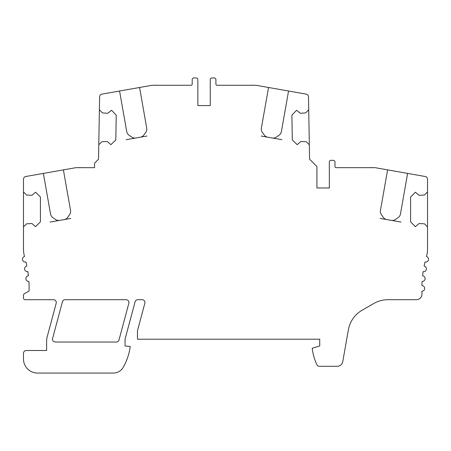 <?xml version="1.0" encoding="UTF-8"?>
<svg xmlns="http://www.w3.org/2000/svg" width="451" height="451" viewBox="0 0 451 451"><rect width="100%" height="100%" fill="white"/><g stroke="black" fill="none" stroke-linecap="round" stroke-linejoin="round"><path stroke-width="0.68" d="M23.48 226.909L23.48 191.923L26.586 195.029L31.914 195.311L35.612 192.205L40.41 197.002L40.41 221.83L35.612 226.627L31.914 223.527L26.586 223.803L23.48 226.909L23.48 248.918A28.216 28.216 0 0 0 24.512 256.495A2.819 2.819 0 0 0 22.55 259.939A2.819 2.819 0 0 0 25.972 261.946A112.863 112.863 0 0 1 26.88 266.051A2.819 2.819 0 0 0 24.63 269.315A2.819 2.819 0 0 0 27.861 271.609A112.863 112.863 0 0 1 28.413 275.775A2.819 2.819 0 0 0 25.882 278.831A2.819 2.819 0 0 0 28.903 281.396A112.863 112.863 0 0 1 29.09 290.985L24.326 293.736A1.691 1.691 0 0 0 23.48 295.202L23.48 298.015A1.691 1.691 0 0 0 25.171 299.706L53.46 299.706A2.819 2.819 0 0 1 56.183 303.258L47.192 336.824A16.929 16.929 0 0 0 46.616 341.204L46.616 350.495L26.299 350.495A2.819 2.819 0 0 0 23.48 353.313L23.48 358.957A14.105 14.105 0 0 0 37.585 373.067L113.364 373.067A11.286 11.286 0 0 0 123.134 367.424A56.431 56.431 0 0 0 130.232 346.43L125.051 345.979L125.051 339.208L135.08 301.798A2.819 2.819 0 0 1 137.803 299.706L142.104 299.706A2.819 2.819 0 0 1 144.833 303.258L137.47 330.741L137.47 339.208L319.742 339.208L319.742 345.979L312.205 348.285A53.607 53.607 0 0 0 316.85 364.662A2.819 2.819 0 0 0 319.409 366.297L337.213 366.297A5.643 5.643 0 0 0 342.771 361.629L348.381 329.794A28.216 28.216 0 0 1 362.063 310.26L373.789 303.489A28.216 28.216 0 0 1 387.899 299.706L416.369 299.706A5.643 5.643 0 0 0 422.006 293.793A112.863 112.863 0 0 1 421.916 291.239A2.819 2.819 0 0 0 424.701 288.42A2.819 2.819 0 0 0 421.916 285.601A112.863 112.863 0 0 1 422.097 281.396A2.819 2.819 0 0 0 425.118 278.831A2.819 2.819 0 0 0 422.587 275.775A112.863 112.863 0 0 1 423.139 271.609A2.819 2.819 0 0 0 426.37 269.315A2.819 2.819 0 0 0 424.12 266.051A112.863 112.863 0 0 1 425.028 261.946A2.819 2.819 0 0 0 428.45 259.939A2.819 2.819 0 0 0 426.488 256.495A28.216 28.216 0 0 0 427.52 248.918L427.52 226.909L424.414 223.803L419.086 223.527L415.388 226.627L410.59 221.83L410.59 197.002L415.388 192.205L419.086 195.311L424.414 195.029L427.52 191.923L427.52 179.278A2.819 2.819 0 0 0 425.192 176.499L387.612 169.875L380.458 210.442A5.643 5.643 0 0 0 381.394 214.659L383.22 217.275A5.643 5.643 0 0 0 386.868 219.598L391.31 220.381A5.643 5.643 0 0 0 395.527 219.445L398.143 217.613A5.643 5.643 0 0 0 400.465 213.971L407.619 173.404M23.48 191.923L23.48 179.278A2.819 2.819 0 0 1 25.808 176.499L43.381 173.404L50.535 213.971A5.643 5.643 0 0 0 52.857 217.613L55.473 219.445A5.643 5.643 0 0 0 59.69 220.381L64.132 219.598A5.643 5.643 0 0 0 67.78 217.275L69.606 214.659A5.643 5.643 0 0 0 70.542 210.442L63.388 169.875L75.96 167.659L94.58 167.659L94.58 163.144L98.532 159.192L98.78 144.737L101.943 141.687L107.276 141.501L110.918 144.67L115.8 139.957L116.234 115.129L111.521 110.253L107.766 113.291L102.445 112.919L99.395 109.756L99.62 96.847A2.819 2.819 0 0 1 101.949 94.118L119.566 91.012L126.72 131.585A5.643 5.643 0 0 0 129.037 135.227L131.653 137.053A5.643 5.643 0 0 0 135.869 137.989L140.317 137.205A5.643 5.643 0 0 0 143.959 134.888L145.791 132.273A5.643 5.643 0 0 0 146.722 128.056L139.573 87.488L152.139 85.267L191.077 85.267A1.127 1.127 0 0 0 192.205 84.14L192.205 79.624A1.691 1.691 0 0 1 193.896 77.933L196.157 77.933A1.691 1.691 0 0 1 197.848 79.624L197.848 105.585L210.262 105.585L210.262 79.624A1.691 1.691 0 0 1 211.959 77.933L214.214 77.933A1.691 1.691 0 0 1 215.905 79.624L215.905 84.14A1.127 1.127 0 0 0 217.038 85.267L255.971 85.267L268.542 87.488L261.388 128.056A5.643 5.643 0 0 0 262.324 132.273L264.156 134.888A5.643 5.643 0 0 0 267.798 137.205L272.241 137.989A5.643 5.643 0 0 0 276.457 137.053L279.073 135.227A5.643 5.643 0 0 0 281.396 131.585L288.55 91.012L306.161 94.118A2.819 2.819 0 0 1 308.495 96.847L308.721 109.756L305.665 112.919L300.343 113.291L296.595 110.253L291.882 115.129L292.316 139.957L297.192 144.67L300.84 141.501L306.167 141.687L309.33 144.737L309.583 159.192L316.918 166.532L316.918 187.971L329.331 187.971L329.331 162.016A1.691 1.691 0 0 1 331.023 160.325L333.283 160.325A1.691 1.691 0 0 1 334.975 162.016L334.975 166.532A1.127 1.127 0 0 0 336.102 167.659L375.04 167.659L387.612 169.875M119.013 339.936L128.845 303.258A2.819 2.819 0 0 0 126.117 299.706L65.147 299.706A2.819 2.819 0 0 0 62.418 301.798L52.592 338.475A2.819 2.819 0 0 0 55.315 342.027L116.29 342.027A2.819 2.819 0 0 0 119.013 339.936M427.52 191.923L427.52 226.909M43.381 173.404L63.388 169.875M81.039 167.659L94.58 167.659M98.78 144.737L99.395 109.756M119.566 91.012L139.573 87.488M288.55 91.012L268.542 87.488M308.721 109.756L309.33 144.737M401.001 222.089L391.31 220.381M386.868 219.598L380.204 218.419M281.931 139.697L272.241 137.989M267.798 137.205L261.135 136.033M126.179 139.697L135.869 137.989M140.317 137.205L146.975 136.033M49.999 222.089L59.69 220.381M64.132 219.598L70.796 218.419M81.039 167.603L78.215 167.659M170.196 85.267L165.117 85.267M159.474 85.267L157.219 85.267M157.219 85.211L154.4 85.267M250.891 85.267L248.636 85.267M253.716 85.267L250.891 85.211M242.993 85.267L237.914 85.267M369.961 167.659L367.706 167.659M372.785 167.659L369.961 167.603M362.063 167.659L356.983 167.659"/></g></svg>
